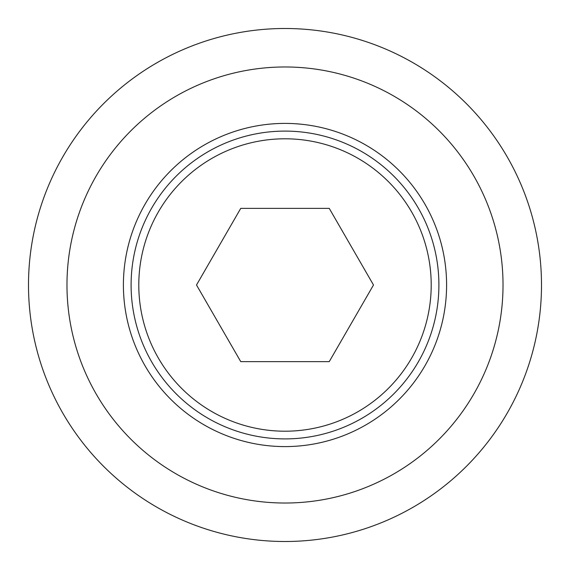 <?xml version="1.0" encoding="UTF-8"?>
<svg xmlns="http://www.w3.org/2000/svg" width="570" height="570" viewBox="0 0 570 570"><rect width="100%" height="100%" fill="white"/><g stroke="black" fill="none" stroke-linecap="round" stroke-linejoin="round"><path stroke-width="0.85" d="M131.1 285A153.9 153.9 0 0 0 285 438.9A153.9 153.9 0 0 0 438.9 285A153.9 153.9 0 0 0 285 131.1A153.9 153.9 0 0 0 131.1 285M138.795 285A146.205 146.205 0 0 0 285 431.205A146.205 146.205 0 0 0 431.205 285A146.205 146.205 0 0 0 285 138.795A146.205 146.205 0 0 0 138.795 285M446.595 285A161.595 161.595 0 0 0 285 123.405A161.595 161.595 0 0 0 123.405 285A161.595 161.595 0 0 0 285 446.595A161.595 161.595 0 0 0 446.595 285M28.5 285A256.5 256.5 0 0 0 285 541.5A256.5 256.5 0 0 0 541.5 285A256.5 256.5 0 0 0 285 28.5A256.5 256.5 0 0 0 28.5 285M66.975 285A218.025 218.025 0 0 0 285 503.025A218.025 218.025 0 0 0 503.025 285A218.025 218.025 0 0 0 285 66.975A218.025 218.025 0 0 0 66.975 285M329.246 361.637L240.754 361.637L196.508 285L240.754 208.364L329.246 208.364L373.493 285L329.246 361.637"/></g></svg>
